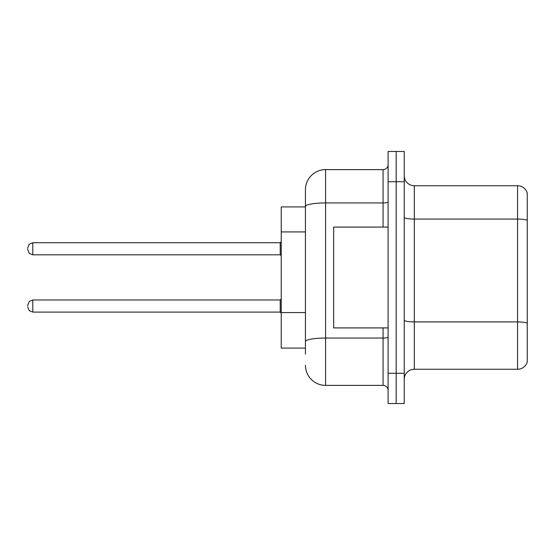 <?xml version="1.0" encoding="UTF-8"?>
<svg xmlns="http://www.w3.org/2000/svg" width="555" height="555" viewBox="0 0 555 555"><rect width="100%" height="100%" fill="white"/><g stroke="black" fill="none" stroke-linecap="round" stroke-linejoin="round"><path stroke-width="0.83" d="M305.43 206.918L281.232 206.918L281.232 348.082L305.43 348.082M404.241 379.336A10.08 10.08 0 0 1 414.321 369.255L517.572 369.255L517.572 185.745L414.321 185.745A10.08 10.08 0 0 1 404.241 175.664A10.08 10.08 0 0 0 414.321 185.745L414.321 369.255M396.173 373.286L396.173 403.534L404.241 403.534L404.241 373.286L396.173 373.286L396.173 403.534L388.105 403.534L388.105 373.286L396.173 373.286L396.173 181.714L396.173 373.286M388.105 373.286L388.105 151.466L396.173 151.466L396.173 181.714L396.173 151.466L404.241 151.466L404.241 373.286M527.25 193.008A10.08 10.08 0 0 0 517.572 185.745A10.08 10.08 0 0 1 527.25 193.008L527.25 361.992A10.08 10.08 0 0 1 517.572 369.255M305.43 354.132L305.43 189.782A20.167 20.167 0 0 1 325.598 169.615L383.068 169.615A5.044 5.044 0 0 0 388.105 164.571M325.598 169.615L325.598 385.385L383.068 385.385L383.068 327.915M383.068 227.085L383.068 202.943L325.598 202.943A20.167 3.503 180 0 0 305.43 206.446L305.43 189.782M388.105 390.429A5.044 5.044 0 0 0 383.068 385.385M325.598 385.385A20.167 20.167 0 0 1 305.43 365.218M27.75 306.034L27.75 305.028L27.75 306.034M27.75 248.765L27.75 249.771L27.75 248.765M388.105 227.085L333.659 227.085L333.659 327.915L388.105 327.915M305.43 231.914L281.232 231.914M305.43 312.576L281.232 312.576M527.25 220.335A10.08 1.748 180 0 0 517.572 219.072L414.321 219.072A10.08 1.748 0 0 1 404.241 217.324M527.25 323.176A10.08 1.748 180 0 0 517.572 321.921L414.321 321.921A10.08 1.748 0 0 1 404.241 320.166M404.241 181.714L388.105 181.714M388.105 337.176A5.044 0.874 0 0 1 383.068 338.05L325.598 338.05A20.167 3.503 180 0 0 305.43 341.554M388.105 202.069A5.044 0.874 0 0 1 383.068 202.943L383.068 169.615M27.75 305.028L29.255 301.434L32.794 299.984L32.794 312.083L280.219 312.083L280.219 299.984L281.232 298.978M280.219 242.715L32.794 242.715L32.794 254.814L280.219 254.814L280.219 242.715L281.232 241.709M280.219 312.083L281.232 313.089M32.794 299.984L280.219 299.984M32.794 312.083L29.255 310.633L27.75 307.04M32.794 254.814L29.255 253.364L27.75 249.771M32.794 242.715L29.255 244.165L27.75 247.759M280.219 254.814L281.232 255.82"/></g></svg>
